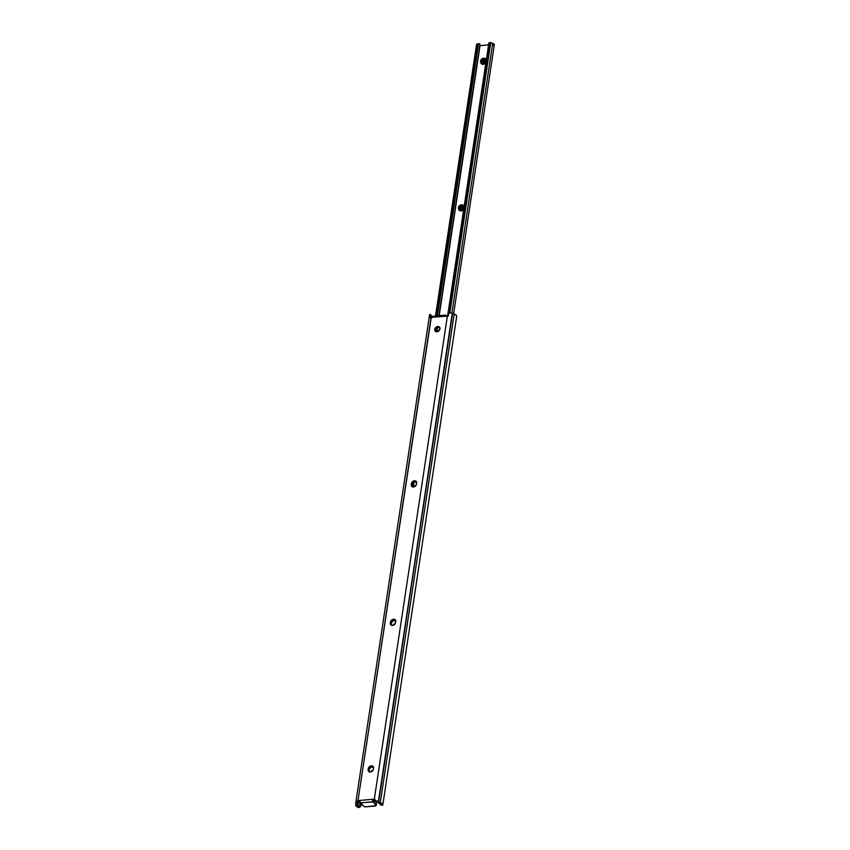 <?xml version="1.0" encoding="UTF-8"?>
<svg xmlns="http://www.w3.org/2000/svg" width="850" height="850" viewBox="0 0 850 850"><rect width="100%" height="100%" fill="white"/><g stroke="black" fill="none" stroke-linecap="round" stroke-linejoin="round"><path stroke-width="1.27" d="M437.739 326.559A2.932 2.306 136.6 0 1 439.471 327.154A2.932 2.306 136.6 0 1 439.62 329.949A2.932 2.306 136.6 0 1 436.953 331.776L439.832 329.449L439.748 327.526L438.706 326.666L436.709 326.846L434.849 328.886L434.945 330.809L436.953 331.776A2.932 2.306 136.6 0 1 435.221 331.181A2.932 2.306 136.6 0 1 435.072 328.387A2.932 2.306 136.6 0 1 437.739 326.559L438.674 327.547L437.739 326.559M439.843 327.739A2.932 2.306 -43.4 0 0 438.674 327.547L440.066 327.856M412.409 487.007L412.335 484.617L411.4 483.639A2.932 2.306 136.6 0 1 413.376 481.089A2.932 2.306 136.6 0 1 416.149 481.387A2.932 2.306 136.6 0 1 416.638 483.172L416.489 484.149A2.932 2.306 136.6 0 1 413.472 486.986L416.362 484.659L416.596 482.194L415.384 480.909L413.376 481.079L411.527 483.119L411.474 486.019L413.472 486.986A2.932 2.306 136.6 0 1 411.74 486.391A2.932 2.306 136.6 0 1 411.251 484.617L412.186 485.594A2.932 2.306 -43.4 0 0 412.303 486.795M391.467 625.441L391.393 623.061L390.458 622.072A2.932 2.306 136.6 0 1 392.434 619.523A2.932 2.306 136.6 0 1 395.207 619.831A2.932 2.306 136.6 0 1 395.707 621.605L395.558 622.582A2.932 2.306 136.6 0 1 392.541 625.419L395.431 623.093L395.654 620.628L394.453 619.342L391.956 619.799L390.586 621.562L390.533 624.463L392.541 625.419A2.932 2.306 136.6 0 1 390.809 624.835A2.932 2.306 136.6 0 1 390.309 623.05L391.244 624.038A2.932 2.306 -43.4 0 0 391.372 625.228M369.304 772.023L369.229 769.643L368.294 768.655A2.932 2.306 136.6 0 1 370.271 766.105A2.932 2.306 136.6 0 1 373.044 766.403A2.932 2.306 136.6 0 1 373.533 768.188L373.384 769.165A2.932 2.306 136.6 0 1 370.366 772.002L373.256 769.675L373.49 767.21L372.279 765.924L369.782 766.381L368.422 768.145L368.369 771.035L370.366 772.002A2.932 2.306 136.6 0 1 368.634 771.407A2.932 2.306 136.6 0 1 368.146 769.633L369.081 770.621A2.932 2.306 -43.4 0 0 369.197 771.811M355.683 803.303A3.655 1.594 8.6 0 0 355.736 803.707L355.821 803.909A5.493 2.391 8.6 0 1 355.895 804.504A5.493 2.391 8.6 0 1 355.799 804.822A4.739 2.061 8.6 0 0 355.714 805.099A4.739 2.061 8.6 0 0 358.317 807.415L359.561 806.682L360.198 802.453L359.561 806.682A1.827 1.583 -138.4 0 0 360.995 805.46L361.261 803.696L360.836 805.949L359.061 806.586L355.789 803.037L356.182 806.204L358.317 807.415L359.061 806.586A2.539 1.105 8.6 0 1 357.882 805.428A2.539 1.105 8.6 0 1 357.924 805.29L358.147 804.578L357.924 805.29L355.789 803.037L357.882 800.636L355.789 803.037A3.655 1.594 8.6 0 0 355.683 803.303L429.579 314.702A3.655 1.594 -171.4 0 1 429.59 314.659A3.655 1.594 -171.4 0 0 429.632 315.106M376.391 803.707L376.327 803.08A1.827 0.797 -171.4 0 1 376.497 803.505L376.199 805.46A1.827 0.797 8.6 0 0 376.029 805.035L376.327 803.08L376.029 805.035L373.076 801.911L375.254 800.148A1.827 1.434 -43.4 0 0 373.076 801.911L360.464 802.857L363.757 806.299L365.309 806.809L376.093 805.662L372.566 801.104L372.81 799.786L374.021 799.159L358.296 800.551A1.827 1.434 136.6 0 0 357.988 800.604L431.184 317.985A0.914 0.723 136.6 0 0 431.949 317.517L432.916 316.466L432.129 317.263L446.452 316.221A0.914 0.723 136.6 0 0 447.1 316.572L447.302 316.551A3.655 1.594 -171.4 0 0 447.302 316.551L448.205 316.03L448.938 313.236L451.541 312.704A3.655 1.594 -171.4 0 1 452.285 313.098L378.675 801.879L452.572 313.267L455.897 314.936L456.588 316.657A4.739 2.061 -171.4 0 0 456.705 316.338A4.739 2.061 -171.4 0 0 454.187 314.043L380.301 802.644A5.493 2.391 8.6 0 1 378.675 801.879L452.285 313.098A3.655 1.594 -171.4 0 0 451.541 312.704L449.278 312.896L447.334 316.551A3.655 1.594 -171.4 0 0 447.302 316.551L374.319 799.159A1.827 1.434 -43.4 0 0 374.021 799.159L358.296 800.551A1.827 1.434 -43.4 0 0 357.988 800.604L430.982 318.006L432.129 317.263L446.356 315.998L447.302 316.551L374.319 799.159L380.619 804.674L382.808 804.929L382.011 803.537L377.188 801.136A3.655 1.594 8.6 0 1 378.388 801.699L452.572 313.267A5.493 2.391 -171.4 0 0 454.187 314.043L380.301 802.644A4.739 2.061 8.6 0 1 382.808 804.939A4.739 2.061 8.6 0 1 382.702 805.258L380.375 804.78L380.311 803.749M446.771 316.041L445.868 315.095L446.771 316.041M432.129 317.507L431.779 316.965M430.652 317.974L430.312 317.316L430.961 318.006A3.655 1.594 -171.4 0 1 430.982 318.006A3.655 1.594 -171.4 0 0 430.95 318.006L430.312 317.624L430.514 314.872L429.664 314.468L431.587 316.774L431.853 316.115L431.587 317.847L431.853 316.115M355.799 804.822L355.895 804.174L355.799 804.822M360.655 806.193L359.922 807.022A1.827 1.583 41.6 0 1 358.838 807.5L360.103 806.767M358.02 802.634L358.923 801.593L358.084 804.929M357.988 802.793L358.381 801.933L358.094 803.803L358.084 802.432L357.967 803.186L356.851 801.593L357.988 802.793L358.147 804.578M430.44 317.847L430.557 315.69L431.587 316.774L431.407 317.932L431.619 315.956M359.826 801.603A1.827 1.434 -43.4 0 0 358.923 801.593L359.954 801.656M435.88 331.797L436.316 328.897L438.674 327.547A2.932 2.306 -43.4 0 0 435.784 331.585M416.521 481.971A2.932 2.306 -43.4 0 0 412.335 484.617L414.311 482.067L416.734 482.088M395.579 620.404A2.932 2.306 -43.4 0 0 391.393 623.061L392.891 620.787L395.803 620.532M373.416 766.987A2.932 2.306 -43.4 0 0 369.229 769.643L370.717 767.369L373.628 767.114M376.826 801.518L377.368 802.092M378.186 802.804L379.174 803.335L378.186 802.804M375.721 800.36L379.323 803.388A2.539 1.105 8.6 0 1 380.641 804.61A2.539 1.105 8.6 0 1 380.619 804.674L380.29 803.93M382.415 805.354L380.428 804.822M446.356 315.998L446.123 315.414L446.356 315.998M434.456 316.338L433.404 316.253M445.868 315.095L433.84 316.158M359.104 800.711L358.296 800.551L359.433 800.976L360.464 802.857L372.916 801.752L372.587 800.201L374.021 799.159A1.827 1.434 136.6 0 1 374.319 799.159L375.413 799.946M359.433 800.976L363.577 806.14A1.827 0.797 8.6 0 0 365.999 806.82L375.169 806.002A1.827 0.797 8.6 0 0 376.199 805.46M376.327 803.08L373.926 800.551L376.327 803.08M368.294 768.655L369.081 770.621L368.294 768.655M390.458 622.072L391.244 624.038L390.458 622.072M411.4 483.639L412.186 485.594L411.4 483.639M485.881 62.836A3.294 2.592 136.6 0 1 483.267 64.313L483.161 63.824A2.932 2.306 -43.4 0 0 486.115 61.274A2.932 2.306 -43.4 0 1 483.161 63.824L482.768 63.41A2.932 2.306 136.6 0 1 481.036 62.815A2.932 2.306 136.6 0 1 480.888 60.031A2.932 2.306 136.6 0 1 483.554 58.204L480.675 60.52L480.771 62.443L482.269 63.41L485.435 61.583L485.733 59.596L484.946 58.512A3.294 2.592 136.6 0 1 486.381 59.489M485.679 59.203A2.932 2.306 -43.4 0 1 486.2 60.69A2.932 2.306 -43.4 0 0 485.871 59.447A2.932 2.306 -43.4 0 0 485.467 59.011A2.932 2.306 -43.4 0 1 485.679 59.203L485.286 58.788A2.932 2.306 136.6 0 1 485.435 61.583A2.932 2.306 136.6 0 1 482.768 63.41L483.852 64.207L485.913 62.794M463.707 209.419A3.294 2.592 136.6 0 1 461.093 210.896L460.987 210.407A2.932 2.306 -43.4 0 0 463.941 207.857A2.932 2.306 -43.4 0 1 460.987 210.407L460.604 209.992A2.932 2.306 136.6 0 1 458.873 209.398A2.932 2.306 136.6 0 1 458.724 206.603A2.932 2.306 136.6 0 1 461.391 204.776L458.501 207.102L458.596 209.026L459.627 209.886L461.635 209.706L463.484 207.666L463.399 205.742L461.391 204.776A2.932 2.306 136.6 0 1 463.123 205.371A2.932 2.306 136.6 0 1 463.271 208.165A2.932 2.306 136.6 0 1 460.604 209.992L461.678 210.789L463.749 209.376M463.516 205.785A2.932 2.306 -43.4 0 1 464.036 207.273A2.932 2.306 -43.4 0 0 463.707 206.029A2.932 2.306 -43.4 0 0 463.303 205.594A2.932 2.306 -43.4 0 1 463.516 205.785L463.123 205.371M462.74 205.062A3.294 2.592 136.6 0 1 464.217 206.072M459.085 209.589A2.932 2.306 -43.4 0 0 459.255 209.812A2.932 2.306 -43.4 0 0 460.987 210.407A2.932 2.306 -43.4 0 1 459.085 209.589M481.249 63.006A2.932 2.306 -43.4 0 0 481.429 63.229A2.932 2.306 -43.4 0 0 483.161 63.824A2.932 2.306 -43.4 0 1 481.249 63.006M485.424 60.382L483.374 60.977L482.704 62.985M484.022 60.541L483.374 60.977M484.872 59.808L483.576 59.256L484.776 59.713L485.138 60.924M484.234 59.351L484.776 59.713M485.254 60.222L484.064 59.776L485.159 60.116M482.502 58.958L484.404 58.852L484.967 60.828L483.31 62.432L481.599 62.039L481.599 59.851L483.586 58.65L485.074 59.883L484.394 61.699A1.923 1.509 136.6 0 1 481.95 62.284L481.684 60.499L483.576 59.256L481.599 61.126L482.354 62.528M482.311 59.075L484.288 58.788L481.918 59.436L481.642 61.954M482.163 62.539L482.152 60.786L484.064 59.776L482.46 60.594L482.099 62.411M485.063 60.191L482.672 60.998L482.29 62.454L483.013 60.648L484.457 60.18L482.842 61.009L482.386 62.571M463.261 206.964L461.199 207.559L460.541 209.567M461.848 207.124L461.199 207.559M462.697 206.391L461.412 205.838L462.602 206.295L462.963 207.496M462.071 205.934L462.602 206.295M463.091 206.805L461.794 206.252L462.995 206.699M460.339 205.541L462.23 205.424L462.793 207.411L461.146 209.015L459.436 208.611L459.425 206.433L461.422 205.232L462.91 206.465L462.23 208.282A1.923 1.509 136.6 0 1 459.776 208.866L459.521 207.081L461.412 205.838L459.436 207.697L460.19 209.111M460.147 205.647L462.124 205.36L459.754 206.008L459.478 208.537M459.988 209.121L459.978 207.368L461.901 206.359L460.286 207.177L459.924 208.994M462.889 206.773L460.509 207.581L460.116 209.026L460.838 207.219L462.283 206.762L460.679 207.591L460.222 209.143M413.302 486.997L414.024 482.226L413.302 486.997M436.772 331.787L437.346 327.994L436.772 331.787M439.206 315.679L480.048 45.634L488.591 44.88L480.048 45.634L439.206 315.679M486.402 59.532L484.723 58.459M480.728 62.209L481.706 63.963L483.267 64.313A3.294 2.592 136.6 0 1 480.749 62.411M464.238 206.114L462.549 205.031M458.564 208.792L459.531 210.545L461.093 210.896A3.294 2.592 136.6 0 1 458.575 208.994M460.466 208.877L462.708 206.901M484.946 58.512L483.554 58.204A2.932 2.306 136.6 0 1 485.286 58.788M482.641 62.294L484.882 60.318M494.041 45.093L494.147 44.242L492.681 43.499L451.945 312.896L492.681 43.499L491.045 42.702A2.539 1.105 -171.4 0 0 492.681 43.499A2.21 0.967 -171.4 0 1 494.317 44.71L453.624 313.82M449.926 312.556L490.737 42.723L449.926 312.556M490.737 42.723L489.058 43.594L488.899 42.851L447.514 316.519L488.899 42.851L447.801 316.402L489.058 43.594L490.354 43.488L449.639 312.672L490.779 42.5L489.398 42.84M478.529 43.764L437.378 315.849L478.529 43.764M477.881 43.871L478.773 43.605M479.931 44.583L479.506 43.722A4.378 1.902 -171.4 0 1 479.921 44.731L438.94 315.711M477.806 44.593L436.783 315.902L477.806 44.593L476.531 44.71L435.508 316.009L476.531 44.71L477.806 44.593M476.659 43.977L476.531 44.71L476.659 43.977M493.074 45.369L493.627 45.273M481.95 62.284C481.079 60.934 481.621 59.925 483.576 59.256L485.084 60.286M482.003 62.316L482.279 60.584L484.936 59.925M485.084 60.265L482.768 61.104L482.364 62.475M484.967 59.989L482.386 60.69L482.067 62.358M484.808 59.755L483.671 59.362L481.993 60.276L481.833 62.188M459.776 208.866C458.915 207.517 459.457 206.508 461.412 205.838L462.921 206.869L460.604 207.687L460.201 209.058M459.829 208.898L460.116 207.166L462.772 206.508M462.804 206.571L460.211 207.273L459.903 208.941M462.644 206.337L461.507 205.944L459.818 206.858L459.659 208.771M431.981 316.413L431.779 317.709M358.572 801.763L358.137 804.674M456.705 316.338L382.808 804.939M430.291 314.468L431.811 316.072M375.679 800.317L377.134 801.858M483.554 60.828L482.641 62.273M461.38 207.411L460.477 208.856M437.049 328.185L436.507 331.776M413.727 482.418L413.036 486.986"/></g></svg>
